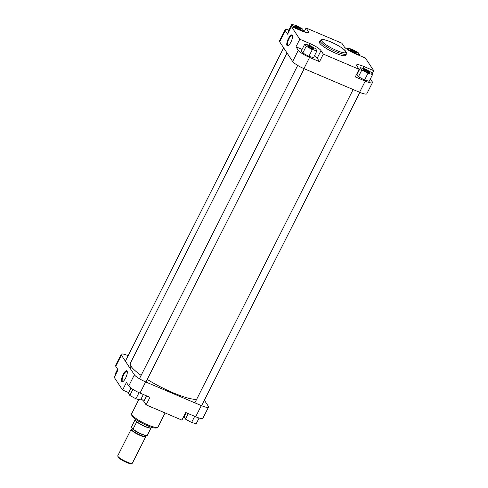 <?xml version="1.0" encoding="UTF-8"?>
<svg xmlns="http://www.w3.org/2000/svg" width="488" height="488" viewBox="0 0 488 488"><rect width="100%" height="100%" fill="white"/><g stroke="black" fill="none" stroke-linecap="round" stroke-linejoin="round"><path stroke-width="0.73" d="M287.048 53.003L130.333 363.255A38.692 7.497 26.8 0 0 141.13 375.363M147.248 379.414A38.692 7.497 26.8 0 0 172.752 392.639A38.692 7.497 26.8 0 0 196.627 399.361M310.13 46.336A3.587 0.695 -153.2 0 1 313.204 48.044A3.587 0.695 -153.2 0 1 313.93 49.148A3.587 0.695 -153.2 0 1 311.588 48.544A3.587 0.695 -153.2 0 1 307.66 45.976A3.587 0.695 -153.2 0 1 310.13 46.336M313.461 49.148A3.129 0.604 26.8 0 0 310.02 46.872A3.129 0.604 26.8 0 0 307.94 46.36M297.137 26.669A3.587 0.695 -153.2 0 1 300.218 28.377A3.587 0.695 -153.2 0 1 300.944 29.487A3.587 0.695 -153.2 0 1 298.601 28.884A3.587 0.695 -153.2 0 1 294.673 26.315A3.587 0.695 -153.2 0 1 297.137 26.669M300.468 29.487A3.129 0.604 26.8 0 0 297.033 27.212A3.129 0.604 26.8 0 0 294.953 26.7M352.8 50.349A3.587 0.695 -153.2 0 1 355.88 52.057A3.587 0.695 -153.2 0 1 356.606 53.162A3.587 0.695 -153.2 0 1 354.264 52.558A3.587 0.695 -153.2 0 1 350.335 49.989A3.587 0.695 -153.2 0 1 352.8 50.349M356.13 53.162A3.129 0.604 26.8 0 0 352.69 50.886A3.129 0.604 26.8 0 0 350.616 50.374M365.786 70.01A3.587 0.695 -153.2 0 1 368.867 71.718A3.587 0.695 -153.2 0 1 369.593 72.822A3.587 0.695 -153.2 0 1 367.25 72.224A3.587 0.695 -153.2 0 1 363.322 69.656A3.587 0.695 -153.2 0 1 365.786 70.01M369.117 72.822A3.129 0.604 26.8 0 0 365.677 70.547A3.129 0.604 26.8 0 0 363.603 70.034M288.426 38.558A5.941 1.873 113 0 1 292.404 35.478A5.941 1.873 113 0 1 290.848 42.224A5.941 1.873 113 0 1 288.011 45.799A5.941 1.873 113 0 1 286.755 44.024A5.941 1.873 113 0 1 288.426 38.558M292.483 35.783A5.49 1.726 -67 0 0 292.184 35.508A5.49 1.726 -67 0 0 288.914 38.869A5.49 1.726 -67 0 0 287.889 45.616A5.49 1.726 -67 0 0 288.292 45.64M320.134 40.602L319.433 41.998A14.75 2.855 26.8 0 0 335.604 53.198A14.75 2.855 26.8 0 0 345.76 55.297L346.468 53.906A14.75 2.855 -153.2 0 1 336.305 51.801A14.75 2.855 -153.2 0 1 320.134 40.602C320.293 40.242 321.702 37.82 330.974 42.005C336.153 44.262 340.429 46.702 343.808 49.325C346.492 52.076 347.377 53.601 346.468 53.906M302.066 49.41L295.972 46.817L298.29 50.325A10.468 2.031 26.8 0 0 309.569 57.444L319.506 61.671L323.33 54.101L359.113 69.32L355.288 76.897L365.231 81.124A10.468 2.031 26.8 0 0 372.442 82.612A10.468 2.031 26.8 0 0 372.24 81.783L370.361 78.94M357.698 73.151A10.468 2.031 26.8 0 0 357.259 72.999M360.431 67.74L357.002 74.511L358.454 76.701L364.542 80.081L369.184 81.27L372.606 74.493L371.161 72.303L365.073 68.924L360.431 67.74L361.876 69.924L367.964 73.304L372.606 74.493M288.92 30.061A10.468 2.031 26.8 0 0 285.102 29.835A10.468 2.031 26.8 0 0 285.303 30.665L287.621 34.178L291.446 26.602L301.389 30.829A10.468 2.031 26.8 0 0 308.599 32.318A10.468 2.031 26.8 0 0 308.398 31.488L306.08 27.981L341.862 43.2L344.18 46.708A10.468 2.031 26.8 0 0 355.459 53.826L365.396 58.06L373.747 70.699L363.804 66.472A10.468 2.031 26.8 0 0 356.594 64.977A10.468 2.031 26.8 0 0 356.795 65.807L359.113 69.32M299.425 29.994L303.963 31.153L302.511 28.969L296.423 25.59L291.781 24.4L288.359 31.177L288.798 31.848M319.506 61.671L317.188 58.163A10.468 2.031 26.8 0 0 314.473 55.717M304.768 44.06L301.346 50.837L302.792 53.027L308.88 56.407L313.528 57.596L316.95 50.819L315.504 48.629L309.41 45.25L304.768 44.06L306.214 46.25L312.302 49.63L316.95 50.819M372.442 82.612L366.805 93.775A10.468 2.031 -153.2 0 1 359.589 92.281L303.933 68.607A10.468 2.031 -153.2 0 1 292.654 61.488L298.29 50.325M285.303 30.665L279.667 41.828L292.654 61.488M279.667 41.828A10.468 2.031 -153.2 0 1 279.465 40.992L285.102 29.835M323.33 54.101L321.012 50.587A10.468 2.031 26.8 0 0 309.734 43.469L299.797 39.241L291.446 26.602M295.972 46.817L299.797 39.241M304.109 31.872L306.08 27.981M372.167 73.822L373.747 70.699M306.214 46.25L302.792 53.027M312.302 49.63L308.88 56.407M291.781 24.4L293.227 26.59L299.174 29.89M303.963 31.153L303.67 31.726M293.227 26.59L292.904 27.224M355.093 53.674L359.619 54.833L358.174 52.643L352.086 49.264L347.438 48.074L348.889 50.264L354.788 53.54M347.438 48.074L346.895 49.154M359.619 54.833L359.302 55.461M361.876 69.924L358.454 76.701M367.964 73.304L364.542 80.081M125.623 378.066A5.941 1.873 113 0 1 122.787 381.64A5.941 1.873 113 0 1 121.524 379.865A5.941 1.873 113 0 1 123.202 374.4A5.941 1.873 113 0 1 127.179 371.319A5.941 1.873 113 0 1 125.623 378.066M127.258 371.624A5.49 1.726 -67 0 0 126.959 371.35A5.49 1.726 -67 0 0 123.69 374.711A5.49 1.726 -67 0 0 122.659 381.457A5.49 1.726 -67 0 0 123.067 381.482M195.688 416.758L201.324 405.595A10.468 2.031 26.8 0 0 208.535 407.09L202.898 418.246A10.468 2.031 -153.2 0 1 195.688 416.758L185.745 412.531L181.92 420.107L146.138 404.881L143.82 401.374A10.468 2.031 -153.2 0 0 141.105 398.928M146.138 404.881L149.962 397.311L140.025 393.084A10.468 2.031 -153.2 0 1 128.747 385.965L126.429 382.452L122.604 390.028L128.698 392.62M122.604 390.028L114.253 377.389L118.078 369.812L115.76 366.299A10.468 2.031 -153.2 0 1 115.558 365.469L121.195 354.306A10.468 2.031 26.8 0 0 121.396 355.142L115.76 366.299M201.324 405.595L145.662 381.921L140.025 393.084M208.535 407.09A10.468 2.031 26.8 0 0 208.333 406.254L204.35 400.227M128.149 355.691A10.468 2.031 26.8 0 0 121.195 354.306M128.747 385.965L134.383 374.802L121.396 355.142M134.383 374.802A10.468 2.031 26.8 0 0 145.662 381.921M183.891 416.209A10.468 2.031 -153.2 0 1 184.33 416.362M115.833 374.259L115.394 373.588L117.638 369.141M143.344 394.493L140.562 400.007L135.914 398.818L129.826 395.439L128.381 393.249L130.998 388.07M129.826 395.439L132.895 389.363M135.914 398.818L139.031 392.645M199.08 418.021L196.219 423.682L191.577 422.492L185.489 419.119L184.037 416.929L186.172 412.708M185.489 419.119L188.27 413.604M191.577 422.492L194.688 416.331M132.126 463.325L131.242 463.6A7.509 1.458 -153.2 0 1 126.325 462.343A7.509 1.458 -153.2 0 1 118.096 456.963L117.785 456.085A8.192 1.586 26.8 0 0 126.77 461.953A8.192 1.586 26.8 0 0 132.126 463.325A8.192 1.586 26.8 0 0 132.413 463.118L145.802 436.614A8.192 1.586 -153.2 0 1 140.16 435.449A8.192 1.586 -153.2 0 1 131.174 429.22A8.192 1.586 -153.2 0 1 131.943 428.958M151.554 427.244L151.335 427.683A9.107 1.763 -153.2 0 1 151.189 427.836A9.107 1.763 -153.2 0 1 145.064 426.384A9.107 1.763 -153.2 0 1 135.042 419.68A9.107 1.763 -153.2 0 1 135.078 419.473L135.298 419.033M147.303 435.308L151.03 427.939A8.991 1.745 -153.2 0 1 151.006 427.952A8.991 1.745 -153.2 0 1 144.954 426.524A8.991 1.745 -153.2 0 1 136.719 421.845L132.992 429.22A8.991 1.745 26.8 0 0 141.227 433.899A8.991 1.745 26.8 0 0 147.303 435.308L147.083 435.326M145.558 435.839A8.192 1.586 -153.2 0 1 145.802 436.614M132.773 429.239L131.486 426.939L135.072 419.832M131.174 429.22L117.785 455.731A8.192 1.586 26.8 0 0 117.785 456.085M136.719 421.845A8.991 1.745 -153.2 0 1 135.06 419.9L135.042 419.68M331.029 42.059A13.609 2.635 26.8 0 0 321.915 41.199A13.609 2.635 26.8 0 0 336.58 50.459A13.609 2.635 26.8 0 0 345.693 51.313A13.609 2.635 26.8 0 0 331.029 42.059M309.569 57.444L303.933 68.607M359.589 92.281L365.231 81.124M308.904 45.122L309.734 43.469M317.188 58.163L321.012 50.587M307.812 32.653L308.398 31.488M362.852 68.357L363.804 66.472M157.996 427.012C157.838 427.372 156.428 429.794 147.162 425.609C141.984 423.352 137.701 420.912 134.328 418.289C131.638 415.538 130.754 414.013 131.668 413.708A14.75 2.855 26.8 0 0 147.84 424.914A14.75 2.855 26.8 0 0 157.996 427.012L165.103 412.952M146.595 395.878L143.82 401.374M132.224 428.409L131.784 429.281A7.625 1.476 26.8 0 0 140.141 435.07A7.625 1.476 26.8 0 0 145.393 436.156L145.717 435.522M145.461 436.028A7.851 1.519 -153.2 0 1 140.087 435.339A7.851 1.519 -153.2 0 1 133.242 431.526A7.851 1.519 -153.2 0 1 131.845 429.153M141.081 434.027A8.766 1.696 -153.2 0 1 132.858 429.306M146.943 435.442A8.766 1.696 -153.2 0 1 141.105 434.039L132.815 429.287M283.65 47.855L125.379 361.169M130.998 366.207L130.003 368.172M353.135 89.536L194.864 402.85M359.851 92.391L201.587 405.705M138.818 399.562L131.668 413.708M141.093 434.039C144.96 435.516 147.016 435.961 147.254 435.375M297.686 65.435L139.422 378.749M304.189 68.716L145.924 382.031"/></g></svg>
